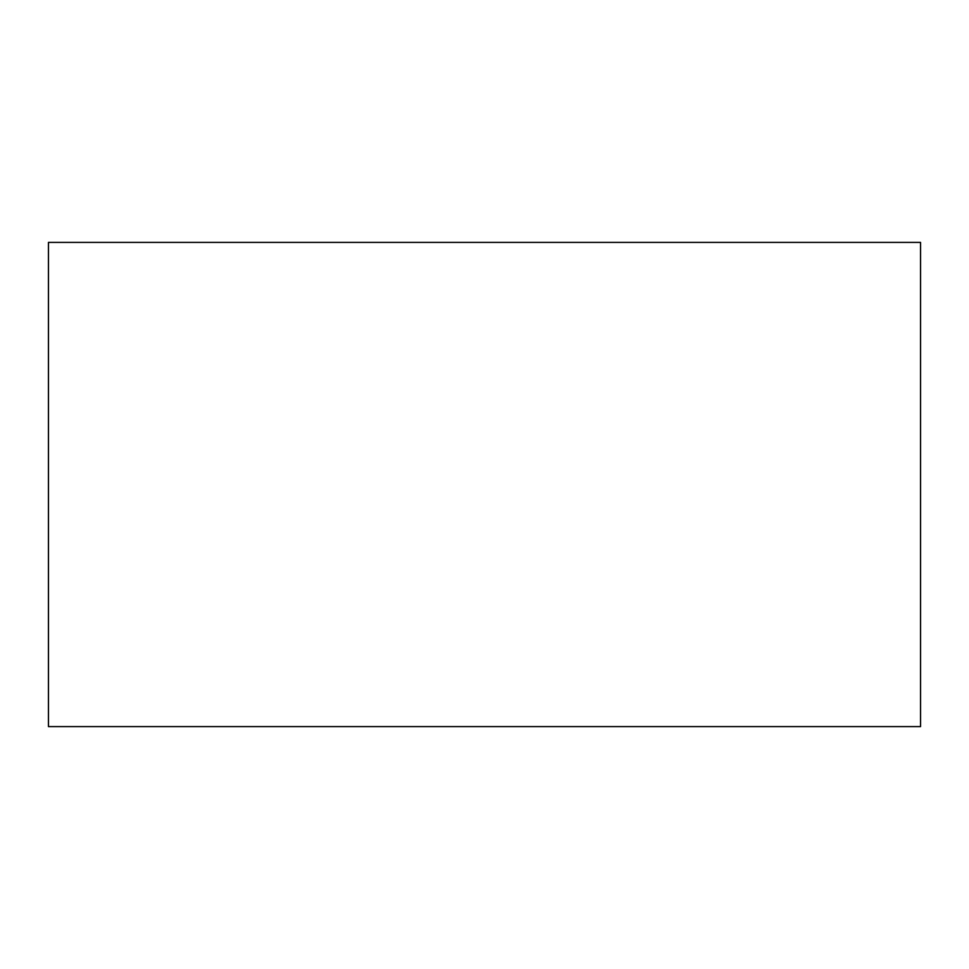 <?xml version="1.0" encoding="UTF-8"?>
<svg xmlns="http://www.w3.org/2000/svg" width="969" height="969" viewBox="0 0 969 969"><rect width="100%" height="100%" fill="white"/><g stroke="black" fill="none" stroke-linecap="round" stroke-linejoin="round"><path stroke-width="1.45" d="M920.55 726.593L920.55 242.407L48.45 242.407L48.45 726.593L920.55 726.593"/></g></svg>
